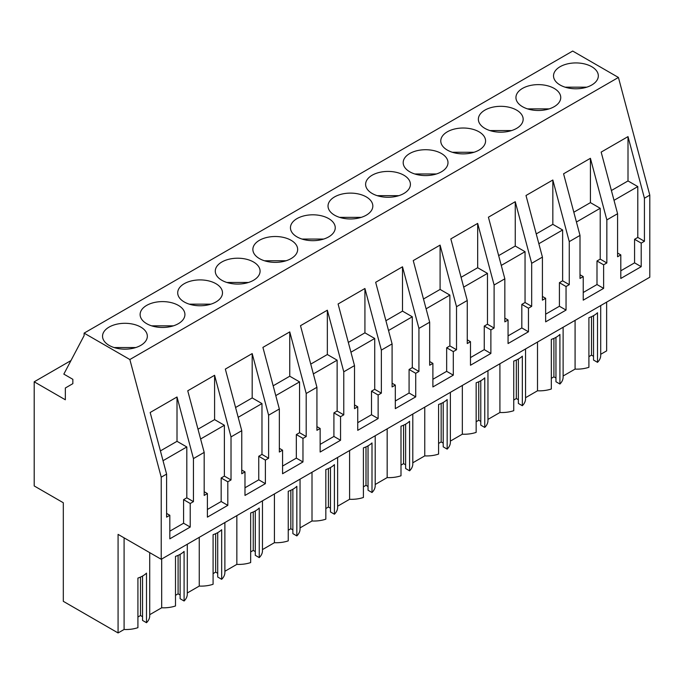 <?xml version="1.0" encoding="UTF-8"?>
<svg xmlns="http://www.w3.org/2000/svg" width="684" height="684" viewBox="0 0 684 684"><rect width="100%" height="100%" fill="white"/><g stroke="black" fill="none" stroke-linecap="round" stroke-linejoin="round"><path stroke-width="1.03" d="M34.2 485.948L63.313 502.757L63.313 601.33L118.075 632.948L118.075 534.375L161.227 559.29L161.227 477.193L129.849 359.527L84.115 333.125L84.115 335.605L63.834 374.114L72.855 379.321L72.855 383.656L65.339 387.999L65.339 399.781L34.2 381.8L34.2 485.948M84.115 333.125L572.688 51.052L618.421 77.454L649.8 195.12L644.431 198.215L628.006 136.612L628.006 180.935L611.402 190.52M161.227 559.29L649.8 277.217L649.8 195.12M606.648 302.131L606.648 350.875L600.706 354.303M600.706 305.56L600.706 355.458A23.709 13.689 180 0 1 597.5 362.332L597.5 312.733A23.709 13.689 180 0 1 588.907 317.692L588.907 367.291A23.709 13.689 180 0 1 575.082 369.095L563.12 376.003M563.12 327.26L563.12 377.149A23.709 13.689 180 0 1 559.914 384.032L555.955 381.74L555.955 337.366M555.955 378.021L553.912 376.841L551.321 378.337M559.914 384.032L559.914 334.433A23.709 13.689 180 0 1 551.321 339.392L551.321 388.991A23.709 13.689 180 0 1 537.504 390.795L525.543 397.703M525.543 348.96L525.543 398.849A23.709 13.689 180 0 1 522.337 405.723L518.369 403.44L518.369 359.066M518.369 399.721L516.326 398.541L513.744 400.037M522.337 405.723L522.337 356.133A23.709 13.689 180 0 1 513.744 361.092L513.744 410.691A23.709 13.689 180 0 1 499.919 412.495L487.957 419.403M487.957 370.651L487.957 420.549A23.709 13.689 180 0 1 484.751 427.423L480.784 425.14L480.784 380.766M480.784 421.421L478.749 420.241L476.158 421.729M484.751 427.423L484.751 377.833A23.709 13.689 180 0 1 476.158 382.792L476.158 432.382A23.709 13.689 180 0 1 462.333 434.195L450.38 441.094M450.38 392.351L450.38 442.249A23.709 13.689 180 0 1 447.165 449.123L443.206 446.832L443.206 402.457M443.206 443.112L441.163 441.941L438.581 443.429M447.165 449.123L447.165 399.524A23.709 13.689 180 0 1 438.581 404.483L438.581 454.082A23.709 13.689 180 0 1 424.755 455.895L412.794 462.794M412.794 414.051L412.794 463.949A23.709 13.689 180 0 1 409.588 470.823L405.621 468.531L405.621 424.157M405.621 464.812L403.586 463.632L400.995 465.129M409.588 470.823L409.588 421.224A23.709 13.689 180 0 1 400.995 426.183L400.995 475.782A23.709 13.689 180 0 1 387.17 477.586L375.208 484.494M375.208 435.751L375.208 485.64A23.709 13.689 180 0 1 372.002 492.523L368.043 490.231L368.043 445.857M368.043 486.512L366 485.332L363.409 486.828M372.002 492.523L372.002 442.924A23.709 13.689 180 0 1 363.409 447.883L363.409 497.482A23.709 13.689 180 0 1 349.592 499.286L337.631 506.194M337.631 457.451L337.631 507.34A23.709 13.689 180 0 1 334.416 514.214L330.457 511.931L330.457 467.557M330.457 508.212L328.414 507.032L325.832 508.528M334.416 514.214L334.416 464.624A23.709 13.689 180 0 1 325.832 469.583L325.832 519.173A23.709 13.689 180 0 1 312.007 520.986L300.045 527.886M300.045 479.142L300.045 529.04A23.709 13.689 180 0 1 296.839 535.914L292.872 533.623L292.872 489.248M292.872 529.903L290.837 528.732L288.246 530.22M296.839 535.914L296.839 486.315A23.709 13.689 180 0 1 288.246 491.274L288.246 540.873A23.709 13.689 180 0 1 274.421 542.686L262.468 549.585M262.468 500.842L262.468 550.74A23.709 13.689 180 0 1 259.253 557.614L255.294 555.322L255.294 510.948M255.294 551.603L253.251 550.423L250.669 551.92M259.253 557.614L259.253 508.015A23.709 13.689 180 0 1 250.669 512.974L250.669 562.573A23.709 13.689 180 0 1 236.844 564.377L224.882 571.285M224.882 522.542L224.882 572.431A23.709 13.689 180 0 1 221.676 579.314L217.709 577.022L217.709 532.648M217.709 573.303L215.665 572.123L213.083 573.62M221.676 579.314L221.676 529.715A23.709 13.689 180 0 1 213.083 534.674L213.083 584.273A23.709 13.689 180 0 1 199.258 586.077L187.296 592.985M187.296 544.242L187.296 594.131A23.709 13.689 180 0 1 184.09 601.005L180.131 598.722L180.131 554.348M180.131 595.003L178.088 593.823L175.497 595.319M184.09 601.005L184.09 551.415A23.709 13.689 180 0 1 175.497 556.374L175.497 605.973A23.709 13.689 180 0 1 161.68 607.777L149.719 614.685M149.719 552.646L149.719 615.831A23.709 13.689 180 0 1 146.504 622.705L142.546 620.422L142.546 576.048M142.546 616.703L140.502 615.523L137.92 617.011M146.504 622.705L146.504 573.115A23.709 13.689 180 0 1 137.92 578.074L137.92 627.664A23.709 13.689 180 0 1 124.095 629.477L118.075 632.948M593.532 315.666L593.532 360.041L597.5 362.332M593.532 356.321L591.498 355.141L588.907 356.638M70.965 360.571L34.2 381.8M618.421 77.454L129.849 359.527M560.085 66.716A22.401 12.928 180 0 1 584.495 63.911A22.401 12.928 180 0 1 598.32 75.856A22.401 12.928 180 0 1 591.763 85.004A22.401 12.928 180 0 1 567.352 87.8A22.401 12.928 180 0 1 553.527 75.856A22.401 12.928 180 0 1 560.085 66.716M215.939 301.977A22.401 12.928 180 0 1 191.529 304.782A22.401 12.928 180 0 1 177.703 292.837A22.401 12.928 180 0 1 184.261 283.689A22.401 12.928 180 0 1 208.671 280.893A22.401 12.928 180 0 1 222.497 292.837A22.401 12.928 180 0 1 215.939 301.977M403.851 193.495A22.401 12.928 180 0 1 379.44 196.291A22.401 12.928 180 0 1 365.615 184.347A22.401 12.928 180 0 1 372.173 175.207A22.401 12.928 180 0 1 396.583 172.402A22.401 12.928 180 0 1 410.409 184.347A22.401 12.928 180 0 1 403.851 193.495M447.336 131.807A22.401 12.928 180 0 1 471.746 129.002A22.401 12.928 180 0 1 485.572 140.947A22.401 12.928 180 0 1 479.014 150.095A22.401 12.928 180 0 1 454.604 152.9A22.401 12.928 180 0 1 440.778 140.947A22.401 12.928 180 0 1 447.336 131.807M409.759 153.507A22.401 12.928 180 0 1 434.169 150.702A22.401 12.928 180 0 1 447.994 162.647A22.401 12.928 180 0 1 441.436 171.795A22.401 12.928 180 0 1 417.026 174.6A22.401 12.928 180 0 1 403.192 162.647A22.401 12.928 180 0 1 409.759 153.507M554.177 106.695A22.401 12.928 180 0 1 529.767 109.5A22.401 12.928 180 0 1 515.941 97.555A22.401 12.928 180 0 1 522.499 88.407A22.401 12.928 180 0 1 546.909 85.611A22.401 12.928 180 0 1 560.743 97.555A22.401 12.928 180 0 1 554.177 106.695M484.922 110.107A22.401 12.928 180 0 1 509.332 107.302A22.401 12.928 180 0 1 523.157 119.255A22.401 12.928 180 0 1 516.6 128.395A22.401 12.928 180 0 1 492.189 131.2A22.401 12.928 180 0 1 478.364 119.255A22.401 12.928 180 0 1 484.922 110.107M259.424 240.298A22.401 12.928 180 0 1 283.834 237.493A22.401 12.928 180 0 1 297.66 249.438A22.401 12.928 180 0 1 291.102 258.586A22.401 12.928 180 0 1 266.692 261.391A22.401 12.928 180 0 1 252.866 249.438A22.401 12.928 180 0 1 259.424 240.298M297.01 218.598A22.401 12.928 180 0 1 321.42 215.793A22.401 12.928 180 0 1 335.245 227.746A22.401 12.928 180 0 1 328.688 236.886A22.401 12.928 180 0 1 304.277 239.691A22.401 12.928 180 0 1 290.452 227.746A22.401 12.928 180 0 1 297.01 218.598M334.587 196.898A22.401 12.928 180 0 1 358.997 194.094A22.401 12.928 180 0 1 372.831 206.046A22.401 12.928 180 0 1 366.265 215.186A22.401 12.928 180 0 1 341.855 217.991A22.401 12.928 180 0 1 328.029 206.046A22.401 12.928 180 0 1 334.587 196.898M178.353 323.677A22.401 12.928 180 0 1 153.943 326.482A22.401 12.928 180 0 1 140.117 314.537A22.401 12.928 180 0 1 146.675 305.389A22.401 12.928 180 0 1 171.085 302.584A22.401 12.928 180 0 1 184.919 314.537A22.401 12.928 180 0 1 178.353 323.677M221.847 261.998A22.401 12.928 180 0 1 246.257 259.193A22.401 12.928 180 0 1 260.082 271.138A22.401 12.928 180 0 1 253.516 280.286A22.401 12.928 180 0 1 229.114 283.091A22.401 12.928 180 0 1 215.28 271.138A22.401 12.928 180 0 1 221.847 261.998M109.098 327.089A22.401 12.928 180 0 1 133.508 324.284A22.401 12.928 180 0 1 147.334 336.229A22.401 12.928 180 0 1 140.776 345.377A22.401 12.928 180 0 1 116.365 348.182A22.401 12.928 180 0 1 102.54 336.229A22.401 12.928 180 0 1 109.098 327.089M644.431 198.215L644.431 241.264L641.207 243.119L641.207 266.674L620.807 278.456L620.807 254.901L617.584 256.757L617.584 213.716L612.214 216.811L606.845 219.915L606.845 262.955L603.63 264.819L603.63 288.374L583.23 300.156L583.23 276.592L580.006 278.456L580.006 235.416L574.637 238.511L569.268 241.614L569.268 284.655L566.044 286.519L566.044 310.074L545.644 321.856L545.644 298.292L542.421 300.156L542.421 257.107L531.682 263.306L531.682 306.355L528.458 308.21L528.458 331.774L508.058 343.548L508.058 319.992L504.843 321.856L504.843 278.807L494.104 285.006L494.104 328.055L490.881 329.91L490.881 353.466L470.481 365.247L470.481 341.692L467.257 343.548L467.257 300.507L461.888 303.602L456.519 306.706L456.519 349.746L453.295 351.61L453.295 375.165L432.895 386.947L432.895 363.392L429.672 365.247L429.672 322.207L424.302 325.302L418.933 328.406L418.933 371.446L415.718 373.31L415.718 396.865L395.309 408.647L395.309 385.083L392.094 386.947L392.094 343.898L381.356 350.105L381.356 393.146L378.132 395.001L378.132 418.565L357.732 430.339L357.732 406.783L354.509 408.647L354.509 365.598L343.77 371.797L343.77 414.846L340.546 416.701L340.546 440.265L320.146 452.039L320.146 428.483L316.931 430.339L316.931 387.298L306.193 393.497L306.193 436.546L302.969 438.401L302.969 461.956L282.569 473.738L282.569 450.183L279.346 452.039L279.346 408.998L273.976 412.093L268.607 415.197L268.607 458.237L265.383 460.101L265.383 483.656L244.983 495.438L244.983 471.874L241.76 473.738L241.76 430.698L236.39 433.793L231.021 436.896L231.021 479.937L227.806 481.801L227.806 505.356L207.397 517.138L207.397 493.574L204.183 495.438L204.183 452.389L193.444 458.588L177.011 396.985L177.011 441.317L160.415 450.901M204.183 452.389L187.749 390.786L214.596 375.285L214.596 419.617L197.992 429.201M231.021 436.896L214.596 375.285M241.76 430.698L225.335 369.086L252.182 353.585L252.182 397.917L235.578 407.502M268.607 415.197L252.182 353.585M279.346 408.998L262.913 347.387L289.76 331.894L289.76 376.217L273.164 385.802M306.193 393.497L289.76 331.894M316.931 387.298L300.498 325.695L327.345 310.194L327.345 354.526L310.741 364.11M343.77 371.797L327.345 310.194M354.509 365.598L338.084 303.995L364.923 288.494L364.923 332.826L348.327 342.41M381.356 350.105L364.923 288.494M392.094 343.898L375.661 282.295L402.508 266.794L402.508 311.126L385.904 320.711M418.933 328.406L402.508 266.794M429.672 322.207L413.247 260.595L440.094 245.103L440.094 289.426L423.49 299.011M456.519 306.706L440.094 245.103M467.257 300.507L450.824 238.904L477.671 223.403L477.671 267.735L461.076 277.311M494.104 285.006L477.671 223.403M504.843 278.807L488.41 217.204L515.257 201.703L515.257 246.035L498.653 255.619M531.682 263.306L515.257 201.703M542.421 257.107L525.996 195.504L552.834 180.003L552.834 224.335L536.239 233.919M569.268 241.614L552.834 180.003M580.006 235.416L563.573 173.804L590.42 158.303L590.42 202.635L573.816 212.22M606.845 219.915L590.42 158.303M617.584 213.716L601.159 152.105L628.006 136.612M193.444 458.588L193.444 501.637L190.22 503.492L190.22 527.056L169.82 538.83L169.82 515.274L166.597 517.138L166.597 474.089L161.227 477.193M166.597 474.089L150.172 412.486L177.011 396.985M575.082 320.351L575.082 369.095M537.504 342.051L537.504 390.795M553.912 376.841L553.912 338.392M499.919 363.751L499.919 412.495M516.326 398.541L516.326 360.083M462.333 385.451L462.333 434.195M478.749 420.241L478.749 381.783M424.755 407.142L424.755 455.895M441.163 441.941L441.163 403.483M387.17 428.842L387.17 477.586M403.586 463.632L403.586 425.183M349.592 450.542L349.592 499.286M366 485.332L366 446.874M312.007 472.242L312.007 520.986M328.414 507.032L328.414 468.574M274.421 493.942L274.421 542.686M290.837 528.732L290.837 490.274M236.844 515.633L236.844 564.377M253.251 550.423L253.251 511.974M199.258 537.333L199.258 586.077M215.665 572.123L215.665 533.674M161.68 559.033L161.68 607.777M178.088 593.823L178.088 555.365M124.095 537.855L124.095 629.477M140.502 615.523L140.502 577.065M591.498 355.141L591.498 316.692M231.021 479.937L224.386 476.107L224.386 425.268L214.596 419.617M268.607 458.237L261.972 454.407L261.972 403.569L252.182 397.917M306.193 436.546L299.558 432.707L299.558 381.877L289.76 376.217M343.77 414.846L337.135 411.016L337.135 360.177L327.345 354.526M381.356 393.146L374.721 389.316L374.721 338.477L364.923 332.826M418.933 371.446L412.298 367.616L412.298 316.777L402.508 311.126M456.519 349.746L449.884 345.916L449.884 295.086L440.094 289.426M494.104 328.055L487.47 324.225L487.47 273.386L477.671 267.735M531.682 306.355L525.047 302.525L525.047 251.686L515.257 246.035M569.268 284.655L562.633 280.825L562.633 229.986L552.834 224.335M606.845 262.955L600.21 259.125L600.21 208.287L590.42 202.635M644.431 241.264L637.796 237.425L637.796 186.595L628.006 180.935M193.444 501.637L186.809 497.807L186.809 446.968L177.011 441.317M637.796 237.425L634.572 239.289L634.572 262.844L641.207 266.674M641.207 243.119L634.572 239.289M620.807 270.796L634.572 262.844M620.807 254.901L617.584 253.037M600.21 259.125L596.995 260.989L596.995 284.544L603.63 288.374M603.63 264.819L596.995 260.989M583.23 292.495L596.995 284.544M583.23 276.592L580.006 274.737M562.633 280.825L559.409 282.689L559.409 306.244L566.044 310.074M566.044 286.519L559.409 282.689M545.644 314.187L559.409 306.244M545.644 298.292L542.421 296.437M525.047 302.525L521.824 304.38L521.824 327.944L528.458 331.774M528.458 308.21L521.824 304.38M508.058 335.887L521.824 327.944M508.058 319.992L504.843 318.128M487.47 324.225L484.246 326.08L484.246 349.635L490.881 353.466M490.881 329.91L484.246 326.08M470.481 357.587L484.246 349.635M470.481 341.692L467.257 339.828M449.884 345.916L446.661 347.78L446.661 371.335L453.295 375.165M453.295 351.61L446.661 347.78M432.895 379.287L446.661 371.335M432.895 363.392L429.672 361.528M412.298 367.616L409.083 369.48L409.083 393.035L415.718 396.865M415.718 373.31L409.083 369.48M395.309 400.986L409.083 393.035M395.309 385.083L392.094 383.228M374.721 389.316L371.498 391.171L371.498 414.735L378.132 418.565M378.132 395.001L371.498 391.171M357.732 422.678L371.498 414.735M357.732 406.783L354.509 404.928M337.135 411.016L333.912 412.871L333.912 436.435L340.546 440.265M340.546 416.701L333.912 412.871M320.146 444.378L333.912 436.435M320.146 428.483L316.931 426.619M299.558 432.707L296.334 434.571L296.334 458.126L302.969 461.956M302.969 438.401L296.334 434.571M282.569 466.078L296.334 458.126M282.569 450.183L279.346 448.319M261.972 454.407L258.749 456.271L258.749 479.826L265.383 483.656M265.383 460.101L258.749 456.271M244.983 487.777L258.749 479.826M244.983 471.874L241.76 470.019M224.386 476.107L221.171 477.971L221.171 501.526L227.806 505.356M227.806 481.801L221.171 477.971M207.397 509.469L221.171 501.526M207.397 493.574L204.183 491.719M186.809 497.807L183.586 499.662L183.586 523.226L190.22 527.056M190.22 503.492L183.586 499.662M169.82 531.169L183.586 523.226M169.82 515.274L166.597 513.41M224.386 425.268L200.609 439M261.972 403.569L238.194 417.3M299.558 381.877L275.772 395.608M337.135 360.177L313.358 373.909M374.721 338.477L350.935 352.209M412.298 316.777L388.521 330.509M449.884 295.086L426.106 308.809M487.47 273.386L463.684 287.118M525.047 251.686L501.269 265.418M562.633 229.986L538.847 243.718M600.21 208.287L576.432 222.018M637.796 186.595L614.018 200.327M186.809 446.968L163.023 460.7M586.761 87.176L565.087 87.176M549.175 108.876L527.501 108.876M511.598 130.567L489.924 130.567M474.012 152.267L452.338 152.267M436.426 173.967L414.761 173.967M398.849 195.667L377.175 195.667M361.263 217.367L339.589 217.358M323.686 239.058L302.012 239.058M286.1 260.758L264.426 260.758M248.514 282.458L226.849 282.458M210.937 304.158L189.263 304.158M173.351 325.849L151.677 325.849M135.774 347.549L114.1 347.549"/></g></svg>
